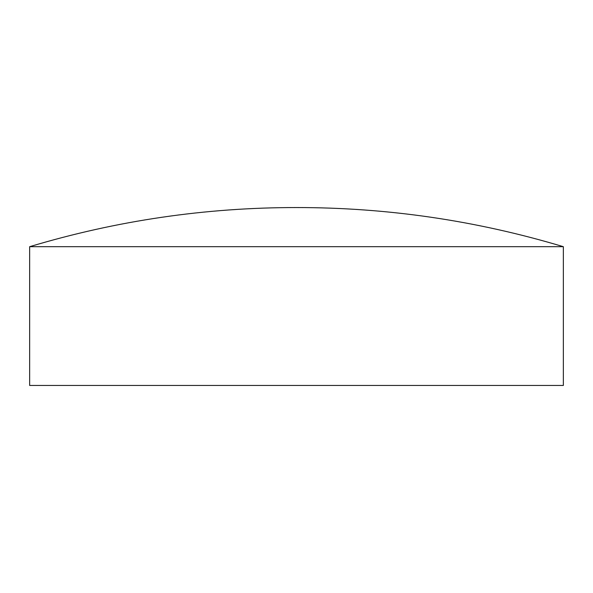 <?xml version="1.0" encoding="UTF-8"?>
<svg xmlns="http://www.w3.org/2000/svg" width="593" height="593" viewBox="0 0 593 593"><rect width="100%" height="100%" fill="white"/><g stroke="black" fill="none" stroke-linecap="round" stroke-linejoin="round"><path stroke-width="0.89" d="M29.65 246.688L29.65 385.45L563.35 385.45L563.35 246.688C476.32 220.559 387.37 207.513 296.5 207.55L295.358 207.55L296.5 207.55C205.63 207.513 116.68 220.559 29.65 246.688L563.35 246.688"/></g></svg>
